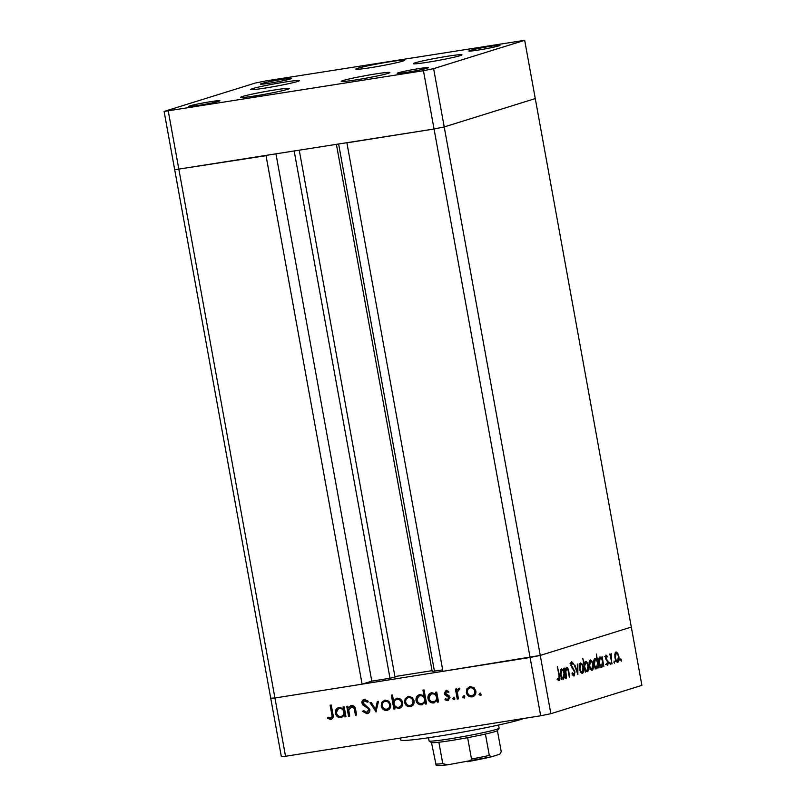 <?xml version="1.0" encoding="UTF-8"?>
<svg xmlns="http://www.w3.org/2000/svg" width="806" height="806" viewBox="0 0 806 806"><rect width="100%" height="100%" fill="white"/><g stroke="black" fill="none" stroke-linecap="round" stroke-linejoin="round"><path stroke-width="1.21" d="M294.21 151.206L389.993 678.249L394.99 677.131M550.851 713.703L540.685 715.778L530.086 657.484L434.051 129.01L444.217 126.935L550.851 713.703L641.898 685.352L631.31 627.068L540.262 655.419L530.086 657.484L274.937 697.996L362.085 684.163L266.04 155.679L174.69 169.734L434.051 129.01L346.902 142.843L442.937 671.317L540.262 655.419L631.31 627.068L524.676 40.3L265.315 81.023L255.149 83.089L164.102 111.44L423.452 70.716L433.628 68.651L524.676 40.3M540.685 715.778L285.526 756.28L274.937 697.996L270.735 698.208L274.937 697.996L168.303 111.228M389.993 678.249L371.788 681.141L362.085 684.163M442.675 669.887L432.197 671.418L336.434 144.506M432.056 670.663L394.91 676.556M423.452 70.716L434.051 129.01L444.217 126.935L535.265 98.584L444.217 126.935L433.628 68.651M285.526 756.28L281.324 756.491L164.102 111.44M276.005 154.097L371.788 681.141M343.104 80.519A24.714 1.29 169.7 0 1 370.206 74.817A24.714 1.29 169.7 0 1 389.882 72.53A24.714 1.29 169.7 0 1 388.018 73.386A24.714 1.29 169.7 0 1 360.917 79.079A24.714 1.29 169.7 0 1 341.24 81.376A24.714 1.29 169.7 0 1 343.104 80.519M242.535 96.478A24.714 1.29 169.7 0 1 269.647 90.786A24.714 1.29 169.7 0 1 289.324 88.499A24.714 1.29 169.7 0 1 287.46 89.355A24.714 1.29 169.7 0 1 260.358 95.048A24.714 1.29 169.7 0 1 240.682 97.335A24.714 1.29 169.7 0 1 242.535 96.478M252.55 88.63A24.714 1.29 169.7 0 1 279.652 82.927A24.714 1.29 169.7 0 1 299.328 80.64A24.714 1.29 169.7 0 1 297.474 81.497A24.714 1.29 169.7 0 1 270.373 87.199A24.714 1.29 169.7 0 1 250.696 89.486A24.714 1.29 169.7 0 1 252.55 88.63M357.753 68.278A24.714 1.29 169.7 0 1 384.855 62.586A24.714 1.29 169.7 0 1 404.531 60.299A24.714 1.29 169.7 0 1 402.668 61.155A24.714 1.29 169.7 0 1 375.566 66.848A24.714 1.29 169.7 0 1 355.889 69.135A24.714 1.29 169.7 0 1 357.753 68.278M415.181 62.808A24.714 1.29 169.7 0 1 442.282 57.115A24.714 1.29 169.7 0 1 461.969 54.818A24.714 1.29 169.7 0 1 460.105 55.674A24.714 1.29 169.7 0 1 433.003 61.377A24.714 1.29 169.7 0 1 413.327 63.664A24.714 1.29 169.7 0 1 415.181 62.808M218.718 101.294A15.818 0.826 -10.3 0 0 219.907 100.74A15.818 0.826 -10.3 0 0 207.313 102.211A15.818 0.826 -10.3 0 0 189.974 105.858A15.818 0.826 -10.3 0 0 188.785 106.402A15.818 0.826 -10.3 0 0 201.379 104.931A15.818 0.826 -10.3 0 0 218.718 101.294M470.049 50.456A15.818 0.826 169.7 0 1 487.398 46.808A15.818 0.826 169.7 0 1 499.992 45.338A15.818 0.826 169.7 0 1 498.803 45.892A15.818 0.826 169.7 0 1 481.454 49.539A15.818 0.826 169.7 0 1 468.86 51A15.818 0.826 169.7 0 1 470.049 50.456M261.618 83.542A15.818 0.826 169.7 0 1 278.967 79.895A15.818 0.826 169.7 0 1 291.56 78.434A15.818 0.826 169.7 0 1 290.372 78.978A15.818 0.826 169.7 0 1 273.022 82.625A15.818 0.826 169.7 0 1 260.429 84.096A15.818 0.826 169.7 0 1 261.618 83.542M427.16 68.198A15.818 0.826 -10.3 0 0 428.349 67.654A15.818 0.826 -10.3 0 0 415.755 69.114A15.818 0.826 -10.3 0 0 398.406 72.762A15.818 0.826 -10.3 0 0 397.217 73.306A15.818 0.826 -10.3 0 0 409.811 71.845A15.818 0.826 -10.3 0 0 427.16 68.198M523.648 718.478A63.281 3.315 169.7 0 1 520.525 719.567A63.281 3.315 169.7 0 1 451.138 734.155A63.281 3.315 169.7 0 1 400.763 740.009L400.411 738.044M566.558 667.338C567.686 667.449 568.472 668.98 568.895 671.932L569.348 677.151L568.039 670.229L566.699 668.577L565.872 671.62L566.477 678.048L564.663 668.103L565.459 669.756L566.658 667.318M565.006 668.849L565.621 668.748M573.963 676.053L572.028 673.544L572.341 672.718L573.902 674.632L574.507 672.003L570.88 665.293L571.585 661.716L573.398 663.58L573.126 664.557L571.786 663.126L571.333 665.091L574.98 671.882L574.043 676.053M572.058 674.924L573.902 674.632M570.054 663.398L570.779 663.288M577.922 674.481L574.315 665.101L574.819 664.95L577.398 671.791L577.348 664.154L577.862 664.003L577.852 674.491M580.542 662.975L582.295 664.164L583.453 667.539C583.917 670.713 583.574 672.627 582.416 673.272C581.156 673.383 580.189 671.882 579.504 668.768L579.383 665.081L580.703 662.945M590.254 659.953L592.007 661.142L593.166 664.517C593.629 667.69 593.276 669.605 592.128 670.239C590.869 670.36 589.901 668.859 589.216 665.746L589.095 662.058L590.415 659.923M601.588 667.257L601.85 667.217C600.581 667.297 599.604 665.786 598.918 662.663C598.475 659.489 598.828 657.575 599.996 656.92L601.901 658.452L602.042 656.467L603.845 666.411L603.059 664.839L601.699 667.247M621.255 661.172L620.842 658.905L621.255 661.172M615.975 651.943L617.718 653.132L618.887 656.507C619.351 659.681 618.998 661.595 617.839 662.24C616.59 662.351 615.623 660.849 614.938 657.736L614.817 654.049L616.137 651.913M614.494 663.278L614.081 661.011L614.494 663.278M612.086 663.842L609.81 654.049L610.545 655.369L611.18 653.444L611.603 663.922M610.273 664.597L609.86 662.331L610.273 664.597M605.921 655.077L607.15 656.185L606.989 657.142L606.142 656.296L605.89 657.787L608.308 662.169L607.714 665.393L606.374 664.386L606.525 663.368L607.472 664.174L607.855 662.371L605.427 657.988L605.971 655.066M605.316 656.406L604.369 656.578M605.618 664.476L607.472 664.174M596.631 668.799L596.893 668.758C595.624 668.849 594.647 667.328 593.962 664.204C593.518 661.031 593.871 659.117 595.04 658.462L596.964 660.084L596.349 654.009L598.888 667.952L598.112 666.381L596.742 668.789M585.478 661.444C586.748 661.353 587.725 662.864 588.41 665.988C588.854 669.161 588.501 671.086 587.332 671.73L585.428 670.199L585.297 672.184L582.758 658.24L584.279 663.902L585.63 661.414M563.142 679.226L563.404 679.186C562.135 679.277 561.157 677.755 560.472 674.632C560.029 671.458 560.392 669.544 561.55 668.889L563.465 670.431L563.596 668.446L565.399 678.38L564.623 676.808L563.253 679.216M558.991 680.717L557.611 679.518L557.692 678.38L558.931 679.287L559.011 675.559L557.369 666.512L559.505 675.549C560.15 678.229 560.029 679.942 559.152 680.697L559.062 680.717M557.621 679.347L557.087 679.579M349.683 716.111L348.555 716.292L346.751 706.348L347.88 706.177L348.202 707.97L351.345 705.441C353.955 705.482 355.406 706.983 355.698 709.935L356.615 715.013L355.486 715.194L354.096 708.273L350.942 706.791L352.111 706.459L348.726 709.824L349.683 716.111M350.731 705.593L351.345 705.441M366.7 712.333L368.745 709.633L368.06 708.373L362.992 705.038L361.914 703.084C361.753 701.059 362.589 699.84 364.443 699.417L368.211 701.19L367.345 702.187L364.564 700.837L363.032 702.852L369.883 709.482C370.035 711.799 369.067 713.219 366.962 713.733L362.589 711.366L363.526 710.509L366.7 712.333L367.838 712.01M367.486 713.612L363.335 711.134L362.589 711.366M364.564 700.837L365.309 700.595L364.564 700.837M376.13 711.91L369.974 702.671L371.193 702.469L375.556 709.22L377.299 701.502L378.518 701.311L375.969 711.94M381.198 706.026L381.822 702.298L385.026 700.102L388.814 701.18L390.719 704.515C391.021 707.698 389.741 709.663 386.89 710.388C383.938 710.59 382.044 709.129 381.198 706.026L381.943 705.794L382.568 702.066L381.822 702.298M384.331 700.253L385.026 700.102M387.626 710.217L386.89 710.388L387.636 710.157C384.684 710.358 382.79 708.897 381.943 705.794M404.582 702.308L405.196 698.59L408.4 696.384L412.198 697.472L414.093 700.797C414.405 703.991 413.125 705.945 410.274 706.671C407.322 706.872 405.418 705.421 404.582 702.308L405.327 702.076L405.952 698.359L405.196 698.59M407.715 696.545L408.4 696.384M411.01 706.499L410.274 706.671L411.02 706.439C408.068 706.64 406.174 705.19 405.327 702.076M435.935 694.087L435.603 692.243L436.731 692.062L438.535 702.006L437.406 702.187L437.094 700.464L433.688 702.953C430.706 703.124 428.802 701.653 427.956 698.54C427.684 695.356 428.983 693.402 431.855 692.666L435.935 694.087L436.681 693.855L436.368 692.122M434.394 702.792L433.688 702.953L434.434 702.721C431.462 702.892 429.548 701.422 428.701 698.308L427.956 698.54M431.139 692.828L431.855 692.666M480.537 695.477L478.996 694.591L479.842 693.291L481.091 694.258L480.416 695.518M466.342 692.505L466.966 688.777L470.17 686.581L473.958 687.659L475.852 690.994C476.165 694.188 474.885 696.142 472.034 696.868C469.082 697.069 467.188 695.618 466.342 692.505L467.087 692.273L467.712 688.546L466.966 688.777M469.475 686.732L470.17 686.581M472.769 696.696L472.034 696.868L472.779 696.636C469.827 696.837 467.933 695.387 467.087 692.273M464.246 698.056L462.715 697.18L463.551 695.88L464.81 696.847L464.125 698.107M459.339 689.462L457.345 692.072L458.372 698.852L457.244 699.034L455.44 689.1L456.569 688.918L456.831 690.379L458.775 688.384L459.823 688.576L459.208 689.513M454.252 699.648L452.71 698.772L453.556 697.472L454.816 698.439L454.131 699.699M448.861 692.183L447.088 691.387L445.386 693.15L449.274 695.941L449.98 697.412L447.814 700.716L444.932 699.789L445.517 698.742L447.531 699.497L448.861 697.643L444.972 694.832L444.267 693.372L446.121 690.399L448.73 691.437L448.116 692.414L446.776 691.477M448.227 700.615L444.932 699.789M447.531 699.497L448.549 699.205L449.607 697.412L448.861 697.643M424.016 696.062L422.938 690.127L424.067 689.946L426.606 703.9L425.477 704.081L425.165 702.358L421.75 704.847C418.777 705.018 416.863 703.547 416.017 700.444C415.755 697.25 417.055 695.296 419.916 694.56L424.762 695.83L423.704 690.007M422.465 704.686L421.75 704.847L422.495 704.615C419.523 704.787 417.619 703.316 416.762 700.202L416.017 700.444M419.201 694.722L419.916 694.56M394.668 707.084L395 708.917L393.872 709.099L391.333 695.145L392.462 694.973L393.519 700.787L396.905 698.208C399.887 698.036 401.791 699.497 402.647 702.61C402.919 705.804 401.62 707.769 398.748 708.504L394.668 707.084L395.414 706.842L399.464 708.333M396.23 698.369L396.905 698.208M343.376 708.776L343.044 706.943L344.172 706.761L345.976 716.705L344.847 716.877L344.535 715.164L341.129 717.652C338.147 717.824 336.243 716.353 335.397 713.239C335.125 710.056 336.424 708.091 339.286 707.356L343.376 708.776L344.122 708.545L343.809 706.822M341.835 717.491L341.129 717.652L341.875 717.421C338.893 717.592 336.989 716.121 336.142 713.008L335.397 713.239M338.58 707.527L339.286 707.356M330.661 718.055C332.032 717.33 332.394 716.071 331.76 714.277L330.117 705.23L331.246 705.048L332.918 714.227C333.755 716.897 333.069 718.64 330.853 719.466L327.528 718.378L328.012 717.219L331.407 717.824C332.777 717.098 333.14 715.839 332.515 714.045L330.883 705.099M331.357 719.345L327.528 718.378M481.001 695.326L478.996 694.591M479.741 694.359L480.588 693.059M467.712 688.546L469.838 686.641M472.558 695.417C474.734 694.863 475.711 693.372 475.48 690.954C474.835 688.586 473.384 687.458 471.127 687.568L470.382 687.8C468.215 688.395 467.238 689.906 467.47 692.334C468.115 694.691 469.555 695.8 471.812 695.649L473.092 695.286M475.48 690.954L474.734 691.185C474.089 688.818 472.638 687.689 470.382 687.8L471.127 687.568M471.812 695.649C473.988 695.094 474.956 693.613 474.734 691.185M464.709 697.915L462.715 697.18M463.46 696.948L464.306 695.649M458.352 698.742L457.244 699.034M457.989 698.802L456.206 688.979M459.521 688.153L456.831 690.379M454.715 699.507L452.71 698.772M453.466 698.54L454.302 697.24M449.607 697.412L449.123 696.515L448.378 696.747M449.123 696.515L446.796 695.941M447.542 695.709L444.972 694.832M445.718 694.601L445.013 693.14L444.267 693.372M445.013 693.14L446.867 690.168M438.514 701.895L437.406 702.187M438.152 701.955L437.839 700.233L437.094 700.464M428.701 698.308L431.512 692.727M434.253 701.492C436.479 700.948 437.487 699.457 437.255 697.009C436.61 694.601 435.139 693.482 432.832 693.644L432.087 693.875C429.89 694.44 428.893 695.931 429.084 698.379C429.769 700.746 431.24 701.855 433.507 701.724L434.797 701.371M437.255 697.009L436.509 697.24C435.865 694.832 434.394 693.714 432.087 693.875L432.832 693.644M433.507 701.724C435.734 701.18 436.741 699.689 436.509 697.24M426.586 703.789L425.477 704.081M426.223 703.85L425.911 702.127L425.165 702.358M416.762 700.202L419.583 694.621M422.314 703.386C424.55 702.842 425.548 701.351 425.326 698.903C424.671 696.495 423.2 695.377 420.903 695.538L420.158 695.78C417.961 696.334 416.954 697.835 417.155 700.273C417.83 702.641 419.301 703.749 421.568 703.618L422.868 703.265M425.326 698.903L424.581 699.134C423.926 696.727 422.455 695.608 420.158 695.78L420.903 695.538M421.568 703.618C423.805 703.074 424.802 701.583 424.581 699.134M405.952 698.359L408.078 696.444M410.798 705.22C412.974 704.666 413.941 703.185 413.72 700.757C413.075 698.389 411.624 697.261 409.367 697.371L408.622 697.603C406.446 698.197 405.478 699.709 405.71 702.137C406.355 704.504 407.796 705.603 410.042 705.452L411.332 705.099M413.72 700.757L412.964 700.988C412.329 698.621 410.879 697.492 408.622 697.603L409.367 697.371M410.042 705.452C412.229 704.897 413.196 703.416 412.964 700.988M394.98 708.806L393.872 709.099M394.618 708.867L392.099 695.024M396.612 698.268L393.519 700.787M399.262 707.053C401.459 706.499 402.456 704.998 402.265 702.56C401.59 700.192 400.119 699.074 397.852 699.205L397.106 699.437C394.869 699.981 393.872 701.482 394.094 703.93C394.739 706.338 396.209 707.456 398.517 707.285L399.806 706.922M397.852 699.205L397.106 699.437C399.373 699.306 400.844 700.424 401.519 702.792L402.265 702.56M398.517 707.285C400.713 706.731 401.71 705.23 401.519 702.792M382.568 702.066L384.694 700.162M387.414 708.927C389.59 708.383 390.567 706.892 390.336 704.464C389.691 702.107 388.24 700.978 385.983 701.089L385.238 701.321C383.072 701.905 382.094 703.416 382.326 705.855C382.971 708.212 384.412 709.32 386.668 709.169L387.948 708.806M390.336 704.464L389.59 704.696C388.945 702.338 387.495 701.21 385.238 701.321L385.983 701.089M386.668 709.169C388.845 708.615 389.822 707.124 389.59 704.696M376.321 711.093L370.78 702.54M378.014 701.391L376.301 708.988L375.556 709.22M367.445 712.101L369.501 709.401L368.745 709.633M369.501 709.401L368.805 708.142L368.06 708.373M368.805 708.142L363.748 704.807L362.992 705.038M363.748 704.807L362.66 702.852L361.914 703.084M362.66 702.852C362.499 700.827 363.335 699.608 365.189 699.185M368.09 701.955L365.309 700.595M349.663 716L348.555 716.292M349.3 716.06L347.517 706.227M351.114 705.492L348.202 707.97M356.595 714.902L355.486 715.194M356.232 714.962L354.841 708.041L354.096 708.273M354.841 708.041L352.111 706.459M345.955 716.594L344.847 716.877M345.593 716.645L345.28 714.932L344.535 715.164M336.142 713.008L338.953 707.426M341.694 716.191C343.92 715.647 344.918 714.146 344.696 711.698C344.051 709.29 342.57 708.172 340.273 708.343L339.528 708.575C337.331 709.129 336.324 710.63 336.525 713.078C337.2 715.436 338.681 716.554 340.948 716.423L342.238 716.06M344.696 711.698L343.95 711.93C343.306 709.522 341.825 708.403 339.528 708.575L340.273 708.343M340.948 716.423C343.175 715.879 344.172 714.378 343.95 711.93M328.274 718.136L328.546 717.491M620.6 660.043L621.486 659.902M615.27 652.568L615.804 653.223M616.812 653.273L617.718 653.132M617.074 661.111L616.751 661.917M618.424 656.658C617.9 654.291 617.154 653.122 616.197 653.172L615.401 657.595C615.925 659.963 616.661 661.101 617.618 661.011L618.424 656.658M616.197 661.242L617.416 661.051M615.703 661.323L617.618 661.011M613.829 662.149L614.726 662.008M610.374 657.162L610.938 657.071M609.608 663.469L610.505 663.328M606.324 656.316L607.15 656.185M605.608 658.744L606.183 658.653M605.981 659.651L606.908 659.51M607.019 660.819L607.855 660.688M606.384 664.346L607.381 664.194M602.435 664.94L603.059 664.839M601.266 665.121L600.047 667.499M599.291 657.545L599.805 658.2M601.246 658.562L601.901 658.452M602.475 661.605C601.951 659.197 601.195 658.039 600.218 658.139L599.392 662.532C599.926 664.9 600.682 666.058 601.639 665.988L602.475 661.605M600.218 666.219L601.457 666.018M599.745 666.3L601.639 665.988M597.478 666.481L598.112 666.381M596.309 666.663L595.1 669.04M594.314 659.117L594.818 659.751M596.349 660.185L596.964 660.084M597.518 663.147C596.994 660.739 596.239 659.58 595.261 659.681L594.435 664.073C594.969 666.441 595.725 667.6 596.692 667.529L597.518 663.147M595.261 667.761L596.5 667.559M594.788 667.842L596.692 667.529M589.549 660.577L590.083 661.232M591.1 661.283L592.007 661.142M591.352 669.121L591.03 669.927M592.702 664.668C592.178 662.29 591.443 661.132 590.476 661.182L589.69 665.605C590.204 667.973 590.949 669.111 591.896 669.02L592.702 664.668M590.476 669.252L591.695 669.061M589.982 669.333L591.896 669.02M584.783 662.079L585.317 662.723M586.556 670.612L586.244 671.398M584.854 667.056C585.378 669.464 586.133 670.622 587.111 670.511L587.947 666.129C587.403 663.761 586.657 662.603 585.69 662.663L584.37 667.126M585.186 670.834L587.111 670.511M585.73 670.733L586.889 670.552M579.836 663.6L580.37 664.255M581.388 664.305L582.295 664.164M581.64 672.144L581.317 672.95M582.99 667.69C582.466 665.323 581.731 664.154 580.763 664.204L579.977 668.627C580.491 670.995 581.237 672.133 582.194 672.043L582.99 667.69M580.773 672.275L581.982 672.083M580.27 672.355L582.194 672.043M576.864 671.872L577.398 671.791M572.623 674.834L573.822 674.642M570.9 662.653L571.253 663.207M572.633 663.701L573.398 663.58M571.333 666.844L571.998 666.733M572.048 668.013L572.945 667.872M573.237 674.733L573.056 675.488M565.812 668.144L566.124 668.668M565.318 671.71L565.872 671.62M563.999 676.909L564.623 676.808M562.82 677.09L561.611 679.468M560.845 669.514L561.359 670.169M562.8 670.532L563.465 670.431M564.029 673.574C563.505 671.166 562.749 670.008 561.782 670.108L560.946 674.501C561.48 676.869 562.235 678.027 563.203 677.957L564.029 673.574M561.772 678.189L563.021 677.987M561.298 678.269L563.203 677.957M558.115 679.418L558.014 680.062M557.611 679.498L558.86 679.297M499.075 728.261L497.483 730.558A33.62 1.763 169.7 0 1 494.985 731.616A33.62 1.763 169.7 0 1 485.424 734.044A33.62 1.763 169.7 0 1 467.621 737.671A33.62 1.763 169.7 0 1 438.867 742.235A33.62 1.763 169.7 0 1 431.512 742.608A33.62 1.763 169.7 0 1 431.422 742.558L429.124 740.976A35.595 1.864 -10.3 0 0 458.302 737.44A35.595 1.864 -10.3 0 0 496.425 729.39A35.595 1.864 -10.3 0 0 499.075 728.261A35.595 1.864 -10.3 0 0 499.105 728.161L498.531 725.027M428.49 737.752L429.064 740.885A35.595 1.864 -10.3 0 0 429.124 740.976M497.413 730.629L501.241 751.706L499.78 754.204L491.469 756.794L489.302 755.423L485.424 734.044M438.867 742.235L442.756 763.604L447.471 764.854L491.469 756.794M467.48 761.68C469.475 761.63 470.815 760.753 471.5 759.04A33.62 1.763 -10.3 0 0 489.302 755.423M467.621 737.671L471.5 759.04M431.512 742.608L436.127 765.206L437.87 765.69L447.471 764.854M338.651 144.153L434.434 671.197M366.136 706.338L365.39 706.57M355.386 710.288L354.64 710.519M332.515 714.045L331.76 714.277M491.136 756.874A31.636 1.652 169.7 0 1 468.064 761.579M435.401 763.977A33.62 1.763 -10.3 0 0 442.756 763.604M299.288 150.4L395.021 677.151"/></g></svg>
